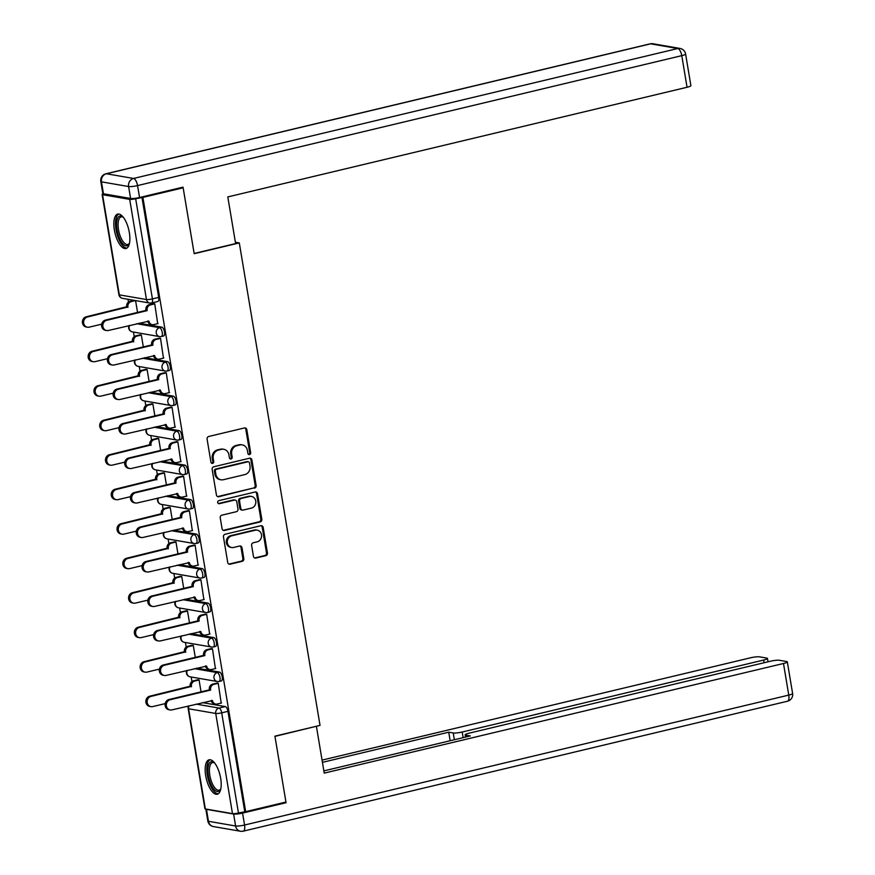 <?xml version="1.0" encoding="UTF-8"?>
<svg xmlns="http://www.w3.org/2000/svg" width="875" height="875" viewBox="0 0 875 875"><rect width="100%" height="100%" fill="white"/><g stroke="black" fill="none" stroke-linecap="round" stroke-linejoin="round"><path stroke-width="1.31" d="M249.528 454.562A1.564 1.411 99.8 0 0 250.666 452.714L246.805 429.647A2.231 2.013 99.8 0 0 244.453 427.952L208.709 436.483A2.231 2.013 99.8 0 0 207.091 439.13L210.941 462.197A1.564 1.411 99.8 0 0 212.592 463.378A1.564 1.411 99.8 0 0 213.73 461.53L213.227 458.544A7.131 6.442 99.8 0 1 218.422 450.078L221.397 449.367A7.131 6.442 99.8 0 1 223.77 449.291A7.131 6.442 99.8 0 1 228.911 454.803L229.414 457.778A1.564 1.411 99.8 0 0 231.055 458.97A1.564 1.411 99.8 0 0 232.192 457.122L231.689 454.136A7.131 6.442 99.8 0 1 236.884 445.67L239.859 444.959A7.131 6.442 99.8 0 1 242.244 444.883A7.131 6.442 99.8 0 1 247.384 450.384L247.877 453.37A1.564 1.411 99.8 0 0 249.528 454.562M248.544 454.398A1.564 1.411 99.8 0 0 249.703 452.539L245.842 429.483A2.231 2.013 99.8 0 0 244.705 427.908M211.608 463.214A1.564 1.411 99.8 0 0 212.767 461.366L212.264 458.38L213.227 458.544M230.07 458.806A1.564 1.411 99.8 0 0 231.23 456.958L230.738 453.972L231.689 454.136M129.347 232.597A17.697 7.077 -103.4 0 0 117.753 214.091A17.697 7.077 -103.4 0 0 114.384 230.016A17.697 7.077 -103.4 0 0 125.978 248.522A17.697 7.077 -103.4 0 0 129.347 232.597M220.664 778.302A17.697 7.077 -103.4 0 0 209.07 759.795A17.697 7.077 -103.4 0 0 205.702 775.72A17.697 7.077 -103.4 0 0 217.295 794.227A17.697 7.077 -103.4 0 0 220.664 778.302M253.455 556.38A2.231 2.013 99.8 0 0 255.795 558.075L265.825 555.68A2.231 2.013 99.8 0 0 267.455 553.033L263.167 527.428A2.231 2.013 99.8 0 0 260.816 525.733L225.072 534.264A2.231 2.013 99.8 0 0 223.453 536.911L227.73 562.516A2.231 2.013 99.8 0 0 230.081 564.211L242.2 561.323A2.231 2.013 99.8 0 0 243.819 558.677L241.981 547.717A2.231 2.013 99.8 0 0 239.641 546.022L233.625 547.455A5.961 5.381 99.8 0 1 231.645 547.52A5.961 5.381 99.8 0 1 227.259 541.822A5.961 5.381 99.8 0 1 231.689 535.839L255.216 530.228A5.961 5.381 99.8 0 1 257.206 530.163A5.961 5.381 99.8 0 1 261.592 535.85A5.961 5.381 99.8 0 1 257.163 541.833L253.236 542.773A2.231 2.013 99.8 0 0 251.617 545.42L253.455 556.38M181.475 187.512L183.159 187.797L194.184 253.695L239.302 242.922L320.031 725.386L274.914 736.159L285.939 802.047L245.689 811.661L142.898 197.411L135.669 198.745L152.425 298.911A4.539 1.816 76.6 0 1 151.561 302.991A4.539 1.816 76.6 0 1 151.244 303.002A4.539 4.102 99.8 0 1 149.734 303.045A4.539 4.539 0 0 0 151.561 302.991L157.828 301.492A4.539 1.816 76.6 0 0 158.692 297.413L152.425 298.911A4.539 0.7 -9.5 0 1 146.464 299.545L129.697 199.38A4.539 0.7 -9.5 0 0 135.669 198.745M183.159 187.797L142.898 197.411M254.527 488.184A2.231 2.013 99.8 0 0 256.156 485.538L251.869 459.922A2.231 2.013 99.8 0 0 249.517 458.227L213.773 466.769A2.231 2.013 99.8 0 0 212.155 469.405L216.442 495.02A2.231 2.013 99.8 0 0 218.783 496.716L253.575 488.009A2.231 2.013 99.8 0 0 255.194 485.373L250.906 459.758A2.231 2.013 99.8 0 0 249.769 458.183M257.512 493.675L261.8 519.28A2.231 2.013 99.8 0 1 260.181 521.927L224.438 530.469A2.231 2.013 99.8 0 1 222.086 528.763L220.248 517.803A2.231 2.013 99.8 0 1 221.878 515.167L236.37 511.7A2.231 2.013 99.8 0 0 237.989 509.053L236.775 501.791A2.231 2.013 99.8 0 0 234.423 500.095L219.341 503.694A1.564 1.411 99.8 0 1 217.667 502.217A1.564 1.411 99.8 0 1 218.827 500.653L255.172 491.98A2.231 2.013 99.8 0 1 257.512 493.675L256.561 493.511L260.837 519.116L261.8 519.28M202.398 702.614L225.302 706.584L219.034 708.072A4.539 1.816 76.6 0 1 221.692 712.83L238.459 812.995A4.539 0.7 170.5 0 1 232.488 813.63L205.341 808.938A4.539 0.7 170.5 0 1 204.914 808.719L188.158 708.553A4.539 0.7 170.5 0 0 188.584 708.772L205.341 808.938M127.991 299.294L128.472 302.116M133.481 332.073L134.236 336.602M139.256 366.559L140.011 371.098M145.02 401.056L145.786 405.595M150.795 435.553L151.561 440.081M156.57 470.039L157.325 474.578M162.345 504.536L163.1 509.075M168.109 539.033L168.875 543.572M173.884 573.519L174.65 578.058M179.659 608.016L180.414 612.555M185.434 642.513L186.189 647.052M191.198 677.009L191.964 681.538M245.689 811.661L238.459 812.995M103.348 193.758A4.539 0.7 -9.5 0 0 102.123 194.469A4.539 0.7 -9.5 0 0 102.55 194.688L129.697 199.38M157.697 323.652L154.744 303.811L153.322 303.713M163.461 358.137L160.508 338.308L159.097 338.209M143.325 346.916L141.323 334.994L139.912 334.884M169.236 392.634L166.283 372.805L164.872 372.695M149.1 381.413L147.098 369.48L145.688 369.381M175.011 427.131L172.058 407.291L170.647 407.192M154.864 415.898L152.873 403.977L151.462 403.878M180.786 461.617L177.833 441.788L176.411 441.689M160.639 450.395L158.648 438.473L157.227 438.375M186.55 496.114L183.597 476.284L182.186 476.175M166.414 484.892L164.412 472.959L163.002 472.861M192.325 530.611L189.372 510.77L187.961 510.672M172.189 519.378L170.188 507.456L168.777 507.358M198.1 565.108L195.147 545.267L193.725 545.169M177.953 553.875L175.963 541.953L174.552 541.855M203.875 599.594L200.922 579.764L199.5 579.666M183.728 588.372L181.737 576.439L180.316 576.341M209.639 634.091L206.686 614.25L205.275 614.152M189.503 622.869L187.502 610.936L186.091 610.837M215.414 668.587L212.461 648.747L211.05 648.648M195.278 657.355L193.277 645.433L191.866 645.334M221.189 703.073L218.236 683.244L216.814 683.145M201.042 691.852L199.052 679.919L197.641 679.82M196.623 668.128L219.537 672.087L217.306 672.613A4.539 1.816 76.6 0 1 219.898 676.998A4.539 1.816 76.6 0 1 219.1 681.45A4.539 1.816 76.6 0 1 218.783 681.461A4.539 4.102 -80.2 0 1 214.003 678.005A4.539 4.102 -80.2 0 1 217.306 672.613L194.403 668.653M190.848 633.631L213.762 637.591L211.531 638.127A4.539 1.816 76.6 0 1 214.123 642.502A4.539 1.816 76.6 0 1 213.325 646.964A4.539 1.816 76.6 0 1 213.019 646.964A4.539 4.102 -80.2 0 1 208.228 643.508A4.539 4.102 -80.2 0 1 211.531 638.127L188.628 634.167M185.084 599.134L207.987 603.094L205.767 603.63A4.539 1.816 76.6 0 1 208.348 608.005A4.539 1.816 76.6 0 1 207.561 612.467A4.539 1.816 76.6 0 1 207.244 612.478A4.539 4.102 -80.2 0 1 202.453 609.022A4.539 4.102 -80.2 0 1 205.767 603.63L182.853 599.67M179.309 564.648L202.213 568.608L199.992 569.133A4.539 1.816 76.6 0 1 202.584 573.519A4.539 1.816 76.6 0 1 201.786 577.97A4.539 1.816 76.6 0 1 201.469 577.981A4.539 4.102 -80.2 0 1 196.689 574.525A4.539 4.102 -80.2 0 1 199.992 569.133L177.078 565.173M173.534 530.152L196.448 534.111L194.217 534.647A4.539 1.816 76.6 0 1 196.809 539.022A4.539 1.816 76.6 0 1 196.011 543.484A4.539 1.816 76.6 0 1 195.694 543.484A4.539 4.102 -80.2 0 1 190.914 540.028A4.539 4.102 -80.2 0 1 194.217 534.647L171.314 530.688M167.759 495.655L190.673 499.614L188.442 500.15A4.539 1.816 76.6 0 1 191.034 504.525A4.539 1.816 76.6 0 1 190.236 508.988A4.539 1.816 76.6 0 1 189.93 508.998A4.539 4.102 -80.2 0 1 185.139 505.542A4.539 4.102 -80.2 0 1 188.442 500.15L165.539 496.191M161.995 461.169L184.898 465.128L182.678 465.653A4.539 1.816 76.6 0 1 185.259 470.039A4.539 1.816 76.6 0 1 184.472 474.491A4.539 1.816 76.6 0 1 184.155 474.502A4.539 4.102 -80.2 0 1 179.364 471.045A4.539 4.102 -80.2 0 1 182.678 465.653L159.764 461.694M156.22 426.672L179.123 430.631L176.903 431.167A4.539 1.816 76.6 0 1 179.495 435.542A4.539 1.816 76.6 0 1 178.697 440.005A4.539 1.816 76.6 0 1 178.38 440.005A4.539 4.102 -80.2 0 1 173.6 436.548A4.539 4.102 -80.2 0 1 176.903 431.167L154 427.197M150.445 392.175L173.359 396.134L171.128 396.67A4.539 1.816 76.6 0 1 173.72 401.045A4.539 1.816 76.6 0 1 172.922 405.508A4.539 1.816 76.6 0 1 172.605 405.519A4.539 4.102 -80.2 0 1 167.825 402.062A4.539 4.102 -80.2 0 1 171.128 396.67L148.225 392.711M144.67 357.689L167.584 361.648L165.353 362.173A4.539 1.816 76.6 0 1 167.945 366.548A4.539 1.816 76.6 0 1 167.147 371.011A4.539 1.816 76.6 0 1 166.841 371.022A4.539 4.102 -80.2 0 1 162.05 367.566A4.539 4.102 -80.2 0 1 165.353 362.173L142.45 358.214M138.906 323.192L161.809 327.152L159.589 327.688A4.539 1.816 76.6 0 1 162.17 332.062A4.539 1.816 76.6 0 1 161.383 336.514A4.539 1.816 76.6 0 1 161.066 336.525A4.539 4.102 -80.2 0 1 156.275 333.069A4.539 4.102 -80.2 0 1 159.589 327.688L136.675 323.717M239.302 242.922L235.397 242.244M137.55 312.419L135.57 300.606M221.014 680.925A4.539 1.816 -103.4 0 0 221.331 680.925A4.539 1.816 -103.4 0 0 222.119 676.462A4.539 1.816 -103.4 0 0 219.537 672.087M215.239 646.439A4.539 1.816 -103.4 0 0 215.556 646.428A4.539 1.816 -103.4 0 0 216.355 641.966A4.539 1.816 -103.4 0 0 213.762 637.591M209.464 611.942A4.539 1.816 -103.4 0 0 209.781 611.931A4.539 1.816 -103.4 0 0 210.58 607.48A4.539 1.816 -103.4 0 0 207.987 603.094M203.7 577.445A4.539 1.816 -103.4 0 0 204.006 577.445A4.539 1.816 -103.4 0 0 204.805 572.983A4.539 1.816 -103.4 0 0 202.213 568.608M197.925 542.959A4.539 1.816 -103.4 0 0 198.242 542.948A4.539 1.816 -103.4 0 0 199.03 538.486A4.539 1.816 -103.4 0 0 196.448 534.111M192.15 508.462A4.539 1.816 -103.4 0 0 192.467 508.452A4.539 1.816 -103.4 0 0 193.266 504A4.539 1.816 -103.4 0 0 190.673 499.614M186.375 473.966A4.539 1.816 -103.4 0 0 186.692 473.966A4.539 1.816 -103.4 0 0 187.491 469.503A4.539 1.816 -103.4 0 0 184.898 465.128M180.611 439.48A4.539 1.816 -103.4 0 0 180.917 439.469A4.539 1.816 -103.4 0 0 181.716 435.006A4.539 1.816 -103.4 0 0 179.123 430.631M174.836 404.983A4.539 1.816 -103.4 0 0 175.153 404.972A4.539 1.816 -103.4 0 0 175.941 400.52A4.539 1.816 -103.4 0 0 173.359 396.134M169.061 370.486A4.539 1.816 -103.4 0 0 169.378 370.486A4.539 1.816 -103.4 0 0 170.177 366.023A4.539 1.816 -103.4 0 0 167.584 361.648M163.286 336A4.539 1.816 -103.4 0 0 163.603 335.989A4.539 1.816 -103.4 0 0 164.402 331.527A4.539 1.816 -103.4 0 0 161.809 327.152M244.727 811.497L227.959 711.331A4.539 1.816 -103.4 0 0 225.302 706.584M141.936 197.247L158.692 297.413M242.244 444.883L241.281 444.719A7.131 6.442 99.8 0 0 238.908 444.795L239.859 444.959M230.738 453.972A7.131 6.442 99.8 0 1 235.922 445.506L238.908 444.795M223.77 449.291L222.819 449.127A7.131 6.442 99.8 0 0 220.434 449.203L221.397 449.367M212.264 458.38A7.131 6.442 99.8 0 1 217.459 449.914L220.434 449.203M217.58 496.595A2.231 2.013 99.8 0 0 217.831 496.552L253.575 488.009M249.484 462.973A1.564 1.411 99.8 0 0 247.844 461.792L216.464 469.284A1.564 1.411 99.8 0 0 215.338 471.133L215.863 474.283A7.131 6.442 99.8 0 0 221.003 479.784A7.131 6.442 99.8 0 0 223.377 479.708L244.825 474.589A7.131 6.442 99.8 0 0 250.009 466.123L249.484 462.973M248.369 461.77L247.406 461.606A1.564 1.411 99.8 0 0 246.881 461.628L247.844 461.792M221.003 479.784L220.041 479.62A7.131 6.442 99.8 0 1 214.9 474.108L214.375 470.969A1.564 1.411 99.8 0 1 215.512 469.109L246.881 461.628M223.223 530.337A2.231 2.013 99.8 0 0 223.475 530.294L259.219 521.763A2.231 2.013 99.8 0 0 260.837 519.116M235.167 500.062L234.216 499.898A2.231 2.013 99.8 0 0 233.472 499.92L218.378 503.53A1.564 1.411 99.8 0 0 218.378 503.53L219.341 503.694M251.409 508.113A5.961 5.381 99.8 0 0 255.839 502.13A5.961 5.381 99.8 0 0 251.453 496.431A5.961 5.381 99.8 0 0 249.473 496.497L241.183 498.477A2.231 2.013 99.8 0 0 239.553 501.123L240.778 508.397A2.231 2.013 99.8 0 0 243.119 510.092L251.409 508.113M251.453 496.431L250.502 496.267A5.961 5.381 99.8 0 0 248.511 496.333L249.473 496.497M242.375 510.114L241.423 509.95A2.231 2.013 99.8 0 1 239.816 508.233L238.602 500.959A2.231 2.013 99.8 0 1 240.22 498.312L248.511 496.333M256.561 493.511A2.231 2.013 99.8 0 0 255.423 491.936M257.206 530.163L256.244 529.987A5.961 5.381 99.8 0 0 254.253 530.053L255.216 530.228M231.645 547.52L230.683 547.356A5.961 5.381 99.8 0 1 226.297 541.658A5.961 5.381 99.8 0 1 230.727 535.675L254.253 530.053M228.867 564.091A2.231 2.013 99.8 0 0 229.119 564.047L241.238 561.159A2.231 2.013 99.8 0 0 242.856 558.512L241.03 547.553A2.231 2.013 99.8 0 0 239.892 545.978M254.592 557.955A2.231 2.013 99.8 0 0 254.844 557.911L264.863 555.516A2.231 2.013 99.8 0 0 266.492 552.869L262.205 527.253A2.231 2.013 99.8 0 0 261.067 525.689M135.494 300.584L131.228 301.602A4.539 4.102 99.8 0 0 127.925 306.994L87.522 316.98A5.217 4.714 99.8 0 0 87.478 327.217A5.217 4.714 99.8 0 0 89.217 327.152L101.697 324.177M87.478 327.217L86.231 326.998A5.217 4.714 -80.2 0 1 86.275 316.772L126.678 306.775A4.539 4.102 -80.2 0 1 129.981 301.394L131.228 301.602M134.247 300.377L129.981 301.394M126.733 307.114L127.98 307.322M154.755 303.887L150.413 304.927A4.539 4.102 99.8 0 0 147.109 310.308L145.863 310.089A4.539 4.102 -80.2 0 1 149.166 304.708L153.672 303.625M147.164 310.636L106.695 320.305A5.217 4.714 99.8 0 0 106.662 330.531A5.217 4.714 99.8 0 0 108.402 330.477L148.925 321.147A4.539 4.102 99.8 0 0 152.195 324.647L150.948 324.439A4.539 4.102 -80.2 0 1 147.7 321.092M106.662 330.531L105.416 330.312A5.217 4.714 -80.2 0 1 105.448 320.086L145.917 310.428M152.195 324.647A4.539 4.102 99.8 0 0 153.705 324.603L158.047 323.564M141.334 335.059L137.003 336.098A4.539 4.102 99.8 0 0 133.7 341.491L93.286 351.477A5.217 4.714 99.8 0 0 93.253 361.703A5.217 4.714 99.8 0 0 94.992 361.648L107.472 358.673M93.253 361.703L92.006 361.495A5.217 4.714 -80.2 0 1 92.039 351.258L132.453 341.272A4.539 4.102 -80.2 0 1 135.756 335.88L137.003 336.098M140.263 334.808L135.756 335.88M132.508 341.6L133.755 341.819M147.109 369.556L142.778 370.595A4.539 4.102 99.8 0 0 139.464 375.977L99.061 385.973A5.217 4.714 99.8 0 0 99.028 396.2A5.217 4.714 99.8 0 0 100.767 396.145L113.236 393.159M99.028 396.2L97.781 395.981A5.217 4.714 -80.2 0 1 97.814 385.755L138.217 375.769A4.539 4.102 -80.2 0 1 141.531 370.377L142.778 370.595M146.038 369.294L141.531 370.377M138.272 376.097L139.519 376.316M235.616 243.567L227.806 196.919L687.05 87.27L681.767 55.65L137.55 185.588L139.552 197.52L183.039 187.141L194.141 253.477L235.616 243.567M103.458 193.78L130.605 198.472L128.603 186.539L101.456 181.847L103.458 193.78A6.803 1.061 170.5 0 1 102.812 193.452L100.811 181.519A6.803 1.061 -9.5 0 0 101.456 181.847A6.803 6.147 99.8 0 1 106.422 173.764L133.558 178.456L677.775 48.519L650.628 43.827L106.422 173.764A6.803 2.723 -103.4 0 0 105.941 173.775A6.803 6.803 0 0 0 100.811 181.519M652.903 43.75A6.803 6.803 0 0 0 650.158 43.837A6.803 2.723 -103.4 0 1 650.628 43.827A6.803 6.147 -80.2 0 1 652.903 43.75L680.05 48.442A6.803 6.147 99.8 0 0 677.775 48.519A6.803 2.723 -103.4 0 1 681.767 55.65A6.803 1.061 -9.5 0 0 685.606 54.031L690.889 85.652A6.803 1.061 170.5 0 1 687.05 87.27M139.552 197.52A6.803 1.061 170.5 0 1 130.605 198.472M233.614 814.045L206.467 809.353L208.469 821.297L235.605 825.989L233.614 814.045A6.803 1.061 -9.5 0 0 242.561 813.094L286.059 802.714L274.958 736.378L315.875 726.381M316.433 726.48L324.231 773.128L783.486 663.491A6.803 1.061 -9.5 0 0 787.314 661.861A6.803 1.061 -9.5 0 0 786.669 661.544L779.384 660.275A6.803 1.061 -9.5 0 0 770.438 661.227L468.989 733.206A6.803 1.061 -9.5 0 0 465.161 734.825A6.803 1.061 -9.5 0 0 465.806 735.153L466.102 736.936M323.859 770.897L470.312 735.93L465.806 735.153M764.083 662.747L763.623 660.056A6.803 1.061 -9.5 0 0 767.462 658.427A6.803 1.061 -9.5 0 0 766.817 658.109L759.533 656.841A6.803 1.061 -9.5 0 0 750.586 657.792L322.055 760.113M454.366 739.736L453.239 732.977L448.733 732.2L322.427 762.355M453.239 732.977A6.803 1.061 -9.5 0 0 462.186 732.025L463.127 737.647M763.623 660.056L462.186 732.025M286.059 802.714L284.375 802.419M205.822 809.014A6.803 1.061 -9.5 0 0 205.822 809.036A6.803 1.061 -9.5 0 0 206.467 809.353M450.155 740.742L448.733 732.2M129.467 243.294A15.323 6.125 76.6 0 1 129.281 243.709A15.323 6.125 76.6 0 1 125.978 245.842A15.323 6.125 76.6 0 1 117.009 229.797A15.323 6.125 76.6 0 1 120.98 215.994A15.323 6.125 76.6 0 1 122.883 216.891A15.323 6.125 76.6 0 1 123.233 217.175M123.309 217.284A14.186 5.677 -103.4 0 0 122.183 216.858A14.186 5.677 -103.4 0 0 121.198 216.88A14.186 5.677 -103.4 0 0 118.716 230.814A14.186 5.677 -103.4 0 0 126.809 244.497A14.186 5.677 -103.4 0 0 127.783 244.475A14.186 5.677 -103.4 0 0 129.489 243.162M118.792 214.036A17.587 7.033 -103.4 0 0 116.484 231.875A17.587 7.033 -103.4 0 0 126.35 248.052A17.587 7.033 -103.4 0 0 126.93 248.106M220.784 788.998A15.323 6.125 76.6 0 1 220.598 789.414A15.323 6.125 76.6 0 1 217.295 791.547A15.323 6.125 76.6 0 1 208.327 775.502A15.323 6.125 76.6 0 1 212.308 761.698A15.323 6.125 76.6 0 1 214.2 762.595A15.323 6.125 76.6 0 1 214.55 762.88M214.638 762.989A14.186 5.677 -103.4 0 0 213.5 762.562A14.186 5.677 -103.4 0 0 212.516 762.584A14.186 5.677 -103.4 0 0 210.033 776.519A14.186 5.677 -103.4 0 0 218.127 790.202A14.186 5.677 -103.4 0 0 219.111 790.18A14.186 5.677 -103.4 0 0 220.817 788.867M210.109 759.741A17.587 7.033 -103.4 0 0 207.802 777.58A17.587 7.033 -103.4 0 0 217.667 793.756A17.587 7.033 -103.4 0 0 218.247 793.811M160.519 338.384L156.188 339.412A4.539 4.102 99.8 0 0 152.873 344.805L151.627 344.586A4.539 4.102 -80.2 0 1 154.941 339.194L159.447 338.122M152.939 345.133L112.47 354.791A5.217 4.714 99.8 0 0 112.438 365.028A5.217 4.714 99.8 0 0 114.177 364.963L154.689 355.633A4.539 4.102 99.8 0 0 157.97 359.144L156.713 358.925A4.539 4.102 -80.2 0 1 153.475 355.578M112.438 365.028L111.191 364.809A5.217 4.714 -80.2 0 1 111.223 354.583L151.692 344.914M157.97 359.144A4.539 4.102 99.8 0 0 159.48 359.089L163.811 358.061M166.294 372.87L161.963 373.909A4.539 4.102 99.8 0 0 158.648 379.302L157.402 379.083A4.539 4.102 -80.2 0 1 160.716 373.691L165.222 372.619M158.703 379.63L118.245 389.288A5.217 4.714 99.8 0 0 118.202 399.514A5.217 4.714 99.8 0 0 119.952 399.459L160.464 390.13A4.539 4.102 99.8 0 0 163.734 393.641L162.488 393.422A4.539 4.102 -80.2 0 1 159.25 390.075M118.202 399.514L116.955 399.306A5.217 4.714 -80.2 0 1 116.998 389.069L157.456 379.411M163.734 393.641A4.539 4.102 99.8 0 0 165.255 393.586L169.586 392.547M152.884 404.053L148.542 405.081A4.539 4.102 99.8 0 0 145.239 410.473L104.836 420.47A5.217 4.714 99.8 0 0 104.792 430.697A5.217 4.714 99.8 0 0 106.531 430.631L119.011 427.656M104.792 430.697L103.545 430.478A5.217 4.714 -80.2 0 1 103.589 420.252L143.992 410.255A4.539 4.102 -80.2 0 1 147.295 404.873L148.542 405.081M151.812 403.791L147.295 404.873M144.047 410.594L145.294 410.802M158.659 438.539L154.317 439.578A4.539 4.102 99.8 0 0 151.014 444.97L110.611 454.956A5.217 4.714 99.8 0 0 110.567 465.183A5.217 4.714 99.8 0 0 112.306 465.128L124.786 462.153M110.567 465.183L109.32 464.975A5.217 4.714 -80.2 0 1 109.364 454.748L149.767 444.752A4.539 4.102 -80.2 0 1 153.07 439.359L154.317 439.578M157.577 438.288L153.07 439.359M149.822 445.08L151.069 445.298M164.423 473.036L160.092 474.075A4.539 4.102 99.8 0 0 156.789 479.456L116.375 489.453A5.217 4.714 99.8 0 0 116.342 499.68A5.217 4.714 99.8 0 0 118.081 499.625L130.561 496.65M116.342 499.68L115.095 499.461A5.217 4.714 -80.2 0 1 115.128 489.234L155.542 479.248A4.539 4.102 -80.2 0 1 158.845 473.856L160.092 474.075M163.352 472.784L158.845 473.856M155.597 479.577L156.844 479.795M172.069 407.367L167.727 408.406A4.539 4.102 99.8 0 0 164.423 413.787L163.177 413.58A4.539 4.102 -80.2 0 1 166.48 408.188L170.997 407.105M164.478 414.127L124.02 423.784A5.217 4.714 99.8 0 0 123.977 434.011A5.217 4.714 99.8 0 0 125.716 433.956L166.239 424.627A4.539 4.102 99.8 0 0 169.509 428.127L168.263 427.919A4.539 4.102 -80.2 0 1 165.014 424.572M123.977 434.011L122.73 433.792A5.217 4.714 -80.2 0 1 122.773 423.566L163.231 413.908M169.509 428.127A4.539 4.102 99.8 0 0 171.019 428.083L175.361 427.044M177.844 441.864L173.502 442.892A4.539 4.102 99.8 0 0 170.198 448.284L168.952 448.066A4.539 4.102 -80.2 0 1 172.255 442.684L176.761 441.602M170.253 448.613L129.784 458.27A5.217 4.714 99.8 0 0 129.752 468.508A5.217 4.714 99.8 0 0 131.491 468.442L172.003 459.113A4.539 4.102 99.8 0 0 175.284 462.623L174.037 462.405A4.539 4.102 -80.2 0 1 170.789 459.069M129.752 468.508L128.505 468.289A5.217 4.714 -80.2 0 1 128.537 458.062L169.006 448.405M175.284 462.623A4.539 4.102 99.8 0 0 176.794 462.569L181.136 461.541M183.608 476.35L179.277 477.389A4.539 4.102 99.8 0 0 175.963 482.781L174.716 482.562A4.539 4.102 -80.2 0 1 178.03 477.17L182.536 476.098M176.028 483.109L135.559 492.767A5.217 4.714 99.8 0 0 135.527 502.994A5.217 4.714 99.8 0 0 137.266 502.939L177.778 493.609A4.539 4.102 99.8 0 0 181.048 497.12L179.802 496.902A4.539 4.102 -80.2 0 1 176.564 493.555M135.527 502.994L134.28 502.786A5.217 4.714 -80.2 0 1 134.312 492.548L174.781 482.891M181.048 497.12A4.539 4.102 99.8 0 0 182.569 497.066L186.9 496.027M170.198 507.533L165.867 508.561A4.539 4.102 99.8 0 0 162.553 513.953L122.15 523.95A5.217 4.714 99.8 0 0 122.117 534.177A5.217 4.714 99.8 0 0 123.856 534.122L136.325 531.136M122.117 534.177L120.87 533.958A5.217 4.714 -80.2 0 1 120.903 523.731L161.306 513.734A4.539 4.102 -80.2 0 1 164.62 508.353L165.867 508.561M169.127 507.27L164.62 508.353M161.361 514.073L162.608 514.281M189.383 510.847L185.052 511.886A4.539 4.102 99.8 0 0 181.737 517.267L180.491 517.059A4.539 4.102 -80.2 0 1 183.805 511.667L188.311 510.584M181.792 517.606L141.334 527.264A5.217 4.714 99.8 0 0 141.291 537.491A5.217 4.714 99.8 0 0 143.041 537.436L183.553 528.106A4.539 4.102 99.8 0 0 186.823 531.606L185.577 531.398A4.539 4.102 -80.2 0 1 182.339 528.052M141.291 537.491L140.044 537.272A5.217 4.714 -80.2 0 1 140.088 527.045L180.545 517.388M186.823 531.606A4.539 4.102 99.8 0 0 188.344 531.562L192.675 530.523M175.973 542.019L171.631 543.058A4.539 4.102 99.8 0 0 168.328 548.45L127.925 558.436A5.217 4.714 99.8 0 0 127.881 568.662A5.217 4.714 99.8 0 0 129.62 568.608L142.1 565.633M127.881 568.662L126.634 568.455A5.217 4.714 -80.2 0 1 126.678 558.228L167.081 548.231A4.539 4.102 -80.2 0 1 170.384 542.839L171.631 543.058M174.902 541.767L170.384 542.839M167.136 548.559L168.383 548.778M195.158 545.344L190.816 546.372A4.539 4.102 99.8 0 0 187.512 551.764L186.266 551.545A4.539 4.102 -80.2 0 1 189.569 546.164L194.086 545.081M187.567 552.092L147.109 561.761A5.217 4.714 99.8 0 0 147.066 571.988A5.217 4.714 99.8 0 0 148.805 571.922L189.328 562.603A4.539 4.102 99.8 0 0 192.598 566.103L191.352 565.884A4.539 4.102 -80.2 0 1 188.103 562.548M147.066 571.988L145.819 571.769A5.217 4.714 -80.2 0 1 145.863 561.542L186.32 551.884M192.598 566.103A4.539 4.102 99.8 0 0 194.108 566.059L198.45 565.02M181.748 576.516L177.406 577.555A4.539 4.102 99.8 0 0 174.103 582.936L133.689 592.933A5.217 4.714 99.8 0 0 133.656 603.159A5.217 4.714 99.8 0 0 135.395 603.105L147.875 600.13M133.656 603.159L132.409 602.941A5.217 4.714 -80.2 0 1 132.442 592.714L172.856 582.728A4.539 4.102 -80.2 0 1 176.159 577.336L177.406 577.555M180.666 576.264L176.159 577.336M172.911 583.056L174.158 583.275M200.933 579.83L196.591 580.869A4.539 4.102 99.8 0 0 193.287 586.261L192.041 586.042A4.539 4.102 -80.2 0 1 195.344 580.65L199.85 579.578M193.342 586.589L152.873 596.247A5.217 4.714 99.8 0 0 152.841 606.473A5.217 4.714 99.8 0 0 154.58 606.419L195.092 597.089A4.539 4.102 99.8 0 0 198.373 600.6L197.127 600.381A4.539 4.102 -80.2 0 1 193.878 597.034M152.841 606.473L151.594 606.266A5.217 4.714 -80.2 0 1 151.627 596.039L192.095 586.37M198.373 600.6A4.539 4.102 99.8 0 0 199.883 600.545L204.225 599.517M187.512 611.012L183.181 612.041A4.539 4.102 99.8 0 0 179.878 617.433L139.464 627.43A5.217 4.714 99.8 0 0 139.431 637.656A5.217 4.714 99.8 0 0 141.17 637.602L153.639 634.616M139.431 637.656L138.184 637.438A5.217 4.714 -80.2 0 1 138.217 627.211L178.631 617.214A4.539 4.102 -80.2 0 1 181.934 611.833L183.181 612.041M186.441 610.75L181.934 611.833M178.686 617.553L179.933 617.761M206.697 614.327L202.366 615.366A4.539 4.102 99.8 0 0 199.052 620.747L197.805 620.539A4.539 4.102 -80.2 0 1 201.119 615.147L205.625 614.075M199.117 621.086L158.648 630.744A5.217 4.714 99.8 0 0 158.616 640.97A5.217 4.714 99.8 0 0 160.355 640.916L200.867 631.586A4.539 4.102 99.8 0 0 204.137 635.097L202.891 634.878A4.539 4.102 -80.2 0 1 199.653 631.531M158.616 640.97L157.369 640.752A5.217 4.714 -80.2 0 1 157.402 630.525L197.87 620.867M204.137 635.097A4.539 4.102 99.8 0 0 205.658 635.042L209.989 634.003M193.287 645.498L188.956 646.538A4.539 4.102 99.8 0 0 185.642 651.93L145.239 661.916A5.217 4.714 99.8 0 0 145.195 672.153A5.217 4.714 99.8 0 0 146.945 672.087L159.414 669.112M145.195 672.153L143.948 671.934A5.217 4.714 -80.2 0 1 143.992 661.708L184.395 651.711A4.539 4.102 -80.2 0 1 187.709 646.319L188.956 646.538M192.216 645.247L187.709 646.319M184.45 652.039L185.697 652.258M212.472 648.823L208.13 649.852A4.539 4.102 99.8 0 0 204.827 655.244L203.58 655.025A4.539 4.102 -80.2 0 1 206.883 649.644L211.4 648.561M204.881 655.572L164.423 665.241A5.217 4.714 99.8 0 0 164.38 675.467A5.217 4.714 99.8 0 0 166.13 675.413L206.642 666.083A4.539 4.102 99.8 0 0 209.912 669.583L208.666 669.364A4.539 4.102 -80.2 0 1 205.428 666.028M164.38 675.467L163.133 675.248A5.217 4.714 -80.2 0 1 163.177 665.022L203.634 655.364M209.912 669.583A4.539 4.102 99.8 0 0 211.433 669.539L215.764 668.5M199.062 679.995L194.72 681.034A4.539 4.102 99.8 0 0 191.417 686.416L151.014 696.413A5.217 4.714 99.8 0 0 150.97 706.639A5.217 4.714 99.8 0 0 152.709 706.584L165.189 703.609M150.97 706.639L149.723 706.431A5.217 4.714 -80.2 0 1 149.767 696.194L190.17 686.208A4.539 4.102 -80.2 0 1 193.473 680.816L194.72 681.034M197.991 679.744L193.473 680.816M190.225 686.536L191.472 686.755M218.247 683.309L213.905 684.348A4.539 4.102 99.8 0 0 210.602 689.741L209.355 689.522A4.539 4.102 -80.2 0 1 212.658 684.13L217.175 683.058M210.656 690.069L170.198 699.727A5.217 4.714 99.8 0 0 170.155 709.953A5.217 4.714 99.8 0 0 171.894 709.898L212.417 700.569A4.539 4.102 99.8 0 0 215.688 704.08L214.441 703.861A4.539 4.102 -80.2 0 1 211.192 700.514M170.155 709.953L168.908 709.745A5.217 4.714 -80.2 0 1 168.952 699.519L209.409 689.85M215.688 704.08A4.539 4.102 99.8 0 0 217.197 704.025L221.539 702.997M249.703 452.539L250.666 452.714M212.767 461.366L213.73 461.53M231.23 456.958L232.192 457.122M196.131 704.112L219.034 708.072A4.539 4.102 -80.2 0 0 215.731 713.464L188.584 708.772A4.539 4.102 -80.2 0 1 189 705.819M232.488 813.63L215.731 713.464A4.539 0.7 -9.5 0 0 221.692 712.83L227.959 711.331M102.55 194.688L119.317 294.853L146.464 299.545A4.539 4.102 99.8 0 0 149.734 303.045L122.587 298.353A4.539 4.102 99.8 0 1 119.317 294.853A4.539 0.7 170.5 0 1 118.891 294.634A4.539 4.539 0 0 0 122.587 298.353M163.603 335.989L161.383 336.514A4.539 4.539 0 0 1 159.556 336.58L132.409 331.887A4.539 4.102 -80.2 0 1 129.139 328.377A4.539 4.102 99.8 0 1 129.555 325.423M169.378 370.486L167.147 371.011A4.539 4.539 0 0 1 165.32 371.066L138.184 366.373A4.539 4.102 -80.2 0 1 134.903 362.873A4.539 4.102 99.8 0 1 135.319 359.92M175.153 404.972L172.922 405.508A4.539 4.539 0 0 1 171.095 405.562L143.948 400.87A4.539 4.102 -80.2 0 1 140.678 397.359A4.539 4.102 99.8 0 1 141.094 394.406M180.917 439.469L178.697 440.005A4.539 4.539 0 0 1 176.87 440.059L149.723 435.367A4.539 4.102 -80.2 0 1 146.453 431.856A4.539 4.102 99.8 0 1 146.869 428.903M186.692 473.966L184.472 474.491A4.539 4.539 0 0 1 182.645 474.556L155.498 469.853A4.539 4.102 -80.2 0 1 152.228 466.353A4.539 4.102 99.8 0 1 152.644 463.4M192.467 508.452L190.236 508.988A4.539 4.539 0 0 1 188.409 509.042L161.273 504.35A4.539 4.102 -80.2 0 1 157.992 500.85A4.539 4.102 99.8 0 1 158.408 497.886M198.242 542.948L196.011 543.484A4.539 4.539 0 0 1 194.184 543.539L167.037 538.847A4.539 4.102 -80.2 0 1 163.767 535.336A4.539 4.102 99.8 0 1 164.183 532.383M204.006 577.445L201.786 577.97A4.539 4.539 0 0 1 199.959 578.036L172.812 573.333A4.539 4.102 -80.2 0 1 169.542 569.833A4.539 4.102 99.8 0 1 169.958 566.88M209.781 611.931L207.561 612.467A4.539 4.539 0 0 1 205.734 612.522L178.588 607.83A4.539 4.102 -80.2 0 1 175.317 604.33A4.539 4.102 99.8 0 1 175.733 601.377M215.556 646.428L213.325 646.964A4.539 4.539 0 0 1 211.498 647.019L184.363 642.327A4.539 4.102 -80.2 0 1 181.081 638.816A4.539 4.102 99.8 0 1 181.497 635.863M221.331 680.925L219.1 681.45A4.539 4.539 0 0 1 217.273 681.516L190.127 676.823A4.539 4.102 -80.2 0 1 186.856 673.312A4.539 4.102 99.8 0 1 187.272 670.359M235.922 445.506L236.884 445.67M217.459 449.914L218.422 450.078M245.842 429.483L246.805 429.647M217.831 496.552L218.783 496.716M250.906 459.758L251.869 459.922M255.194 485.373L256.156 485.538M215.512 469.109L216.464 469.284M214.375 470.969L215.338 471.133M214.9 474.108L215.863 474.283M259.219 521.763L260.181 521.927M223.475 530.294L224.438 530.469M233.472 499.92L234.423 500.095M240.22 498.312L241.183 498.477M238.602 500.959L239.553 501.123M239.816 508.233L240.778 508.397M230.727 535.675L231.689 535.839M241.03 547.553L241.981 547.717M242.856 558.512L243.819 558.677M241.238 561.159L242.2 561.323M229.119 564.047L230.081 564.211M262.205 527.253L263.167 527.428M266.492 552.869L267.455 553.033M264.863 555.516L265.825 555.68M254.844 557.911L255.795 558.075M126.678 306.775L127.925 306.994M86.275 316.772L87.522 316.98M147.109 310.308L145.863 310.089M150.413 304.927L149.166 304.708M148.925 321.147L148.083 320.994M106.695 320.305L105.448 320.086M132.453 341.272L133.7 341.491M92.039 351.258L93.286 351.477M138.217 375.769L139.464 375.977M97.814 385.755L99.061 385.973M137.55 185.588A6.803 2.723 -103.4 0 0 133.558 178.456A6.803 6.147 -80.2 0 0 128.603 186.539A6.803 1.061 -9.5 0 0 137.55 185.588M242.561 813.094L244.552 825.038L788.769 695.1L783.486 663.491M792.608 693.481A6.803 1.061 170.5 0 1 788.769 695.1A6.803 2.723 -103.4 0 1 787.478 701.225A6.803 6.803 0 0 0 792.608 693.481L787.314 661.861M244.552 825.038A6.803 1.061 170.5 0 1 235.605 825.989A6.803 6.147 -80.2 0 0 240.516 831.25A6.803 6.803 0 0 0 243.261 831.162A6.803 2.723 -103.4 0 0 244.552 825.038M205.822 809.036L207.823 820.969A6.803 1.061 170.5 0 0 208.469 821.297A6.803 6.147 99.8 0 0 213.38 826.558L240.516 831.25A6.803 6.147 -80.2 0 0 242.791 831.173A6.803 2.723 -103.4 0 0 243.261 831.162L787.478 701.225M152.873 344.805L151.627 344.586M156.188 339.412L154.941 339.194M154.689 355.633L153.858 355.491M112.47 354.791L111.223 354.583M158.648 379.302L157.402 379.083M161.963 373.909L160.716 373.691M160.464 390.13L159.622 389.988M118.245 389.288L116.998 389.069M143.992 410.255L145.239 410.473M103.589 420.252L104.836 420.47M149.767 444.752L151.014 444.97M109.364 454.748L110.611 454.956M155.542 479.248L156.789 479.456M115.128 489.234L116.375 489.453M164.423 413.787L163.177 413.58M167.727 408.406L166.48 408.188M166.239 424.627L165.397 424.484M124.02 423.784L122.773 423.566M170.198 448.284L168.952 448.066M173.502 442.892L172.255 442.684M172.003 459.113L171.172 458.97M129.784 458.27L128.537 458.062M175.963 482.781L174.716 482.562M179.277 477.389L178.03 477.17M177.778 493.609L176.947 493.467M135.559 492.767L134.312 492.548M161.306 513.734L162.553 513.953M120.903 523.731L122.15 523.95M181.737 517.267L180.491 517.059M185.052 511.886L183.805 511.667M183.553 528.106L182.711 527.964M141.334 527.264L140.088 527.045M167.081 548.231L168.328 548.45M126.678 558.228L127.925 558.436M187.512 551.764L186.266 551.545M190.816 546.372L189.569 546.164M189.328 562.603L188.486 562.45M147.109 561.761L145.863 561.542M172.856 582.728L174.103 582.936M132.442 592.714L133.689 592.933M193.287 586.261L192.041 586.042M196.591 580.869L195.344 580.65M195.092 597.089L194.261 596.947M152.873 596.247L151.627 596.039M178.631 617.214L179.878 617.433M138.217 627.211L139.464 627.43M199.052 620.747L197.805 620.539M202.366 615.366L201.119 615.147M200.867 631.586L200.036 631.444M158.648 630.744L157.402 630.525M184.395 651.711L185.642 651.93M143.992 661.708L145.239 661.916M204.827 655.244L203.58 655.025M208.13 649.852L206.883 649.644M206.642 666.083L205.8 665.93M164.423 665.241L163.177 665.022M190.17 686.208L191.417 686.416M149.767 696.194L151.014 696.413M210.602 689.741L209.355 689.522M213.905 684.348L212.658 684.13M212.417 700.569L211.575 700.427M170.198 699.727L168.952 699.519M129.041 325.544A4.539 4.539 0 0 0 132.409 331.887M134.816 360.041A4.539 4.539 0 0 0 138.184 366.373M140.591 394.527A4.539 4.539 0 0 0 143.948 400.87M146.366 429.023A4.539 4.539 0 0 0 149.723 435.367M152.13 463.52A4.539 4.539 0 0 0 155.498 469.853M157.905 498.006A4.539 4.539 0 0 0 161.273 504.35M163.68 532.503A4.539 4.539 0 0 0 167.037 538.847M169.455 567A4.539 4.539 0 0 0 172.812 573.333M175.219 601.497A4.539 4.539 0 0 0 178.588 607.83M180.994 635.983A4.539 4.539 0 0 0 184.363 642.327M186.769 670.48A4.539 4.539 0 0 0 190.127 676.823M188.497 705.939A4.539 4.539 0 0 0 188.158 708.553M102.123 194.469L118.891 294.634M685.606 54.031A6.803 6.803 0 0 0 680.05 48.442M650.158 43.837L105.941 173.775M207.823 820.969A6.803 6.803 0 0 0 213.38 826.558M465.533 737.067L465.161 734.825M767.462 658.427L768.031 661.806"/></g></svg>
